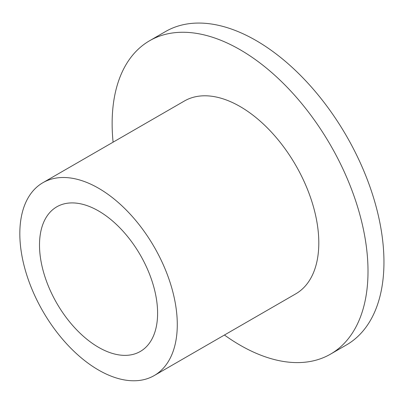 <?xml version="1.0" encoding="UTF-8"?>
<svg xmlns="http://www.w3.org/2000/svg" width="404" height="404" viewBox="0 0 404 404"><rect width="100%" height="100%" fill="white"/><g stroke="black" fill="none" stroke-linecap="round" stroke-linejoin="round"><path stroke-width="0.61" d="M98.551 210.954A83.507 48.212 -120 0 0 56.797 206.818A83.507 48.212 -120 0 0 44.001 273.735A83.507 48.212 -120 0 0 98.551 347.324A83.507 48.212 -120 0 0 140.304 351.46A83.507 48.212 -120 0 0 153.106 284.542A83.507 48.212 -120 0 0 98.551 210.954M98.551 370.049A111.342 64.287 -120 0 0 154.222 375.563A111.342 64.287 -120 0 0 171.291 286.345A111.342 64.287 -120 0 0 98.551 188.229A111.342 64.287 -120 0 0 42.88 182.714A111.342 64.287 -120 0 0 25.816 271.932A111.342 64.287 -120 0 0 98.551 370.049M154.222 375.563L295.743 293.859A111.342 64.287 -120 0 0 312.812 204.636A111.342 64.287 -120 0 0 240.072 106.52A111.342 64.287 -120 0 0 184.401 101.005L42.88 182.714M224.437 335.027A180.931 104.464 -120 0 0 240.072 345.162A180.931 104.464 -120 0 0 330.538 354.126A180.931 104.464 -120 0 0 358.272 209.141A180.931 104.464 -120 0 0 240.072 49.702A180.931 104.464 -120 0 0 149.606 40.738A180.931 104.464 -120 0 0 113.095 142.178M330.538 354.126L346.481 344.92A180.931 104.464 -120 0 0 374.215 199.935A180.931 104.464 -120 0 0 256.015 40.496A180.931 104.464 -120 0 0 165.549 31.537L149.606 40.738"/></g></svg>
